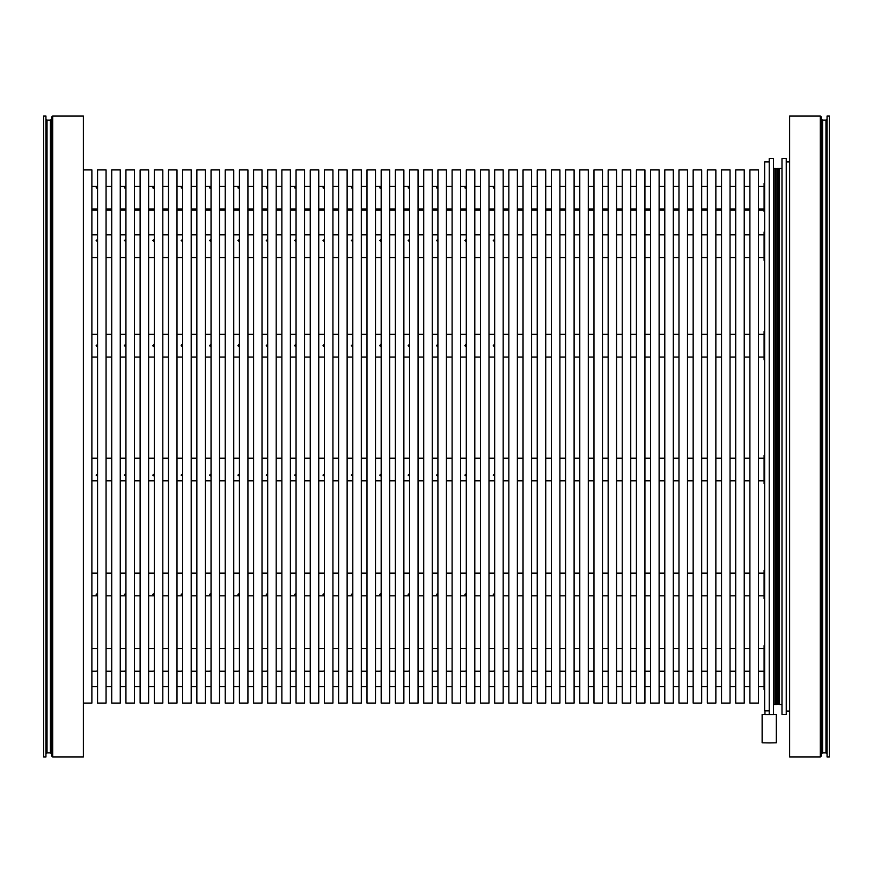 <?xml version="1.0" encoding="UTF-8"?>
<svg xmlns="http://www.w3.org/2000/svg" width="873" height="873" viewBox="0 0 873 873"><rect width="100%" height="100%" fill="white"/><g stroke="black" fill="none" stroke-linecap="round" stroke-linejoin="round"><path stroke-width="1.31" d="M602.435 680.733L602.435 703.125L593.924 703.125L593.924 169.875L602.435 169.875L602.435 680.733M446.43 463.105L446.43 703.125L437.919 703.125L437.919 169.875L446.43 169.875L446.43 463.105M758.441 463.105L758.441 703.125L749.929 703.125L749.929 169.875L758.441 169.875L758.441 463.105M764.683 645.66L764.115 645.66L764.115 689.506L764.683 689.506M764.683 570.32L764.115 570.32L764.115 598.692L764.683 598.692M488.978 680.733L488.978 703.125L480.466 703.125L480.466 169.875L488.978 169.875L488.978 680.733M332.973 463.105L332.973 703.125L324.461 703.125L324.461 169.875L332.973 169.875L332.973 463.105M701.706 463.105L701.706 703.125L693.195 703.125L693.195 169.875L701.706 169.875L701.706 463.105M764.683 183.494L764.115 183.494L764.115 211.855L764.683 211.855M318.787 680.733L318.787 703.125L310.275 703.125L310.275 169.875L318.787 169.875L318.787 680.733M219.516 463.105L219.516 703.125L211.004 703.125L211.004 169.875L219.516 169.875L219.516 463.105M205.33 680.733L205.33 703.125L196.818 703.125L196.818 169.875L205.33 169.875L205.33 680.733M106.048 463.105L106.048 703.125L97.547 703.125L97.547 169.875L106.048 169.875L106.048 463.105M588.249 463.105L588.249 703.125L579.737 703.125L579.737 169.875L588.249 169.875L588.249 463.105M83.361 169.875L91.872 169.875L91.872 703.125L83.361 703.125M630.797 680.733L630.797 703.125L622.285 703.125L622.285 169.875L630.797 169.875L630.797 680.733M474.792 463.105L474.792 703.125L466.28 703.125L466.28 169.875L474.792 169.875L474.792 463.105M744.254 680.733L744.254 703.125L735.743 703.125L735.743 169.875L744.254 169.875L744.254 680.733M517.34 680.733L517.34 703.125L508.828 703.125L508.828 169.875L517.34 169.875L517.34 680.733M361.335 463.105L361.335 703.125L352.823 703.125L352.823 169.875L361.335 169.875L361.335 463.105M764.683 455.335L764.115 455.335L764.115 483.697L764.683 483.697M347.148 680.733L347.148 703.125L338.637 703.125L338.637 169.875L347.148 169.875L347.148 680.733M247.877 463.105L247.877 703.125L239.366 703.125L239.366 169.875L247.877 169.875L247.877 463.105M673.345 463.105L673.345 703.125L664.833 703.125L664.833 169.875L673.345 169.875L673.345 463.105M233.691 680.733L233.691 703.125L225.179 703.125L225.179 169.875L233.691 169.875L233.691 680.733M134.42 463.105L134.42 703.125L125.908 703.125L125.908 169.875L134.42 169.875L134.42 463.105M616.611 463.105L616.611 703.125L608.11 703.125L608.11 169.875L616.611 169.875L616.611 463.105M51.594 755.887L51.594 117.113L52.729 115.978L52.729 757.022L51.594 755.887M43.65 757.022L43.65 115.978L45.92 115.978L45.92 757.022L43.65 757.022M52.729 757.022L83.361 757.022L83.361 115.978L52.729 115.978M120.234 680.733L120.234 703.125L111.722 703.125L111.722 169.875L120.234 169.875L120.234 680.733M659.159 680.733L659.159 703.125L650.658 703.125L650.658 169.875L659.159 169.875L659.159 680.733M503.154 463.105L503.154 703.125L494.653 703.125L494.653 169.875L503.154 169.875L503.154 463.105M545.701 680.733L545.701 703.125L537.19 703.125L537.19 169.875L545.701 169.875L545.701 680.733M389.696 463.105L389.696 703.125L381.185 703.125L381.185 169.875L389.696 169.875L389.696 463.105M730.079 463.105L730.079 703.125L721.567 703.125L721.567 169.875L730.079 169.875L730.079 463.105M764.683 331.5L764.115 331.5L764.115 359.862L764.683 359.862M375.521 680.733L375.521 703.125L367.009 703.125L367.009 169.875L375.521 169.875L375.521 680.733M276.239 463.105L276.239 703.125L267.727 703.125L267.727 169.875L276.239 169.875L276.239 463.105M262.053 680.733L262.053 703.125L253.552 703.125L253.552 169.875L262.053 169.875L262.053 680.733M162.782 463.105L162.782 703.125L154.27 703.125L154.27 169.875L162.782 169.875L162.782 463.105M644.983 463.105L644.983 703.125L636.472 703.125L636.472 169.875L644.983 169.875L644.983 463.105M820.271 115.978L821.406 117.113L821.406 755.887L820.271 757.022L820.271 115.978L789.639 115.978L789.639 757.022L820.271 757.022M829.35 436.5L829.35 757.022L827.08 757.022L827.08 115.978L829.35 115.978L829.35 436.5M148.596 680.733L148.596 703.125L140.095 703.125L140.095 169.875L148.596 169.875L148.596 680.733M687.531 680.733L687.531 703.125L679.019 703.125L679.019 169.875L687.531 169.875L687.531 680.733M531.526 463.105L531.526 703.125L523.014 703.125L523.014 169.875L531.526 169.875L531.526 463.105M432.244 680.733L432.244 703.125L423.732 703.125L423.732 169.875L432.244 169.875L432.244 680.733M574.063 680.733L574.063 703.125L565.562 703.125L565.562 169.875L574.063 169.875L574.063 680.733M418.058 463.105L418.058 703.125L409.557 703.125L409.557 169.875L418.058 169.875L418.058 463.105M781.979 714.474L781.979 158.526L786.235 158.526L786.235 714.474L781.979 714.474M775.671 704.544L775.3 168.456L775.671 704.544M776.544 704.544L776.086 168.456L776.544 704.544M777.985 704.544L777.527 168.456L777.985 704.544M779.032 704.544L778.498 168.456L779.032 704.544M781.979 704.544L779.491 704.544L779.491 168.456L781.979 168.456M769.222 710.884L764.683 710.884L764.683 161.931L769.222 161.931M773.467 704.544L774.886 704.544L774.886 168.456L773.467 168.456M769.222 714.474L769.222 158.526L773.467 158.526L773.467 714.474L776.304 714.474L773.467 714.518M403.883 680.733L403.883 703.125L395.371 703.125L395.371 169.875L403.883 169.875L403.883 680.733M460.606 680.733L460.606 703.125L452.105 703.125L452.105 169.875L460.606 169.875L460.606 680.733M304.601 463.105L304.601 703.125L296.1 703.125L296.1 169.875L304.601 169.875L304.601 463.105M764.683 231.989L764.115 231.989L764.115 260.361L764.683 260.361M290.425 680.733L290.425 703.125L281.914 703.125L281.914 169.875L290.425 169.875L290.425 680.733M191.143 463.105L191.143 703.125L182.632 703.125L182.632 169.875L191.143 169.875L191.143 463.105M176.968 680.733L176.968 703.125L168.456 703.125L168.456 169.875L176.968 169.875L176.968 680.733M715.893 680.733L715.893 703.125L707.381 703.125L707.381 169.875L715.893 169.875L715.893 680.733M559.888 463.105L559.888 703.125L551.376 703.125L551.376 169.875L559.888 169.875L559.888 463.105M50.459 120.103L47.055 120.103L47.055 752.897L50.459 752.897L50.459 120.103L51.594 118.968M821.406 118.968L822.541 120.103L822.541 752.897L825.945 752.897L825.945 120.103L827.08 118.968M494.38 671.108L493.343 671.173M466.018 671.108L464.982 671.173M437.657 671.108L436.609 671.173M409.284 671.108L408.248 671.173M380.923 671.108L379.886 671.173M352.561 671.108L351.524 671.173M324.199 671.108L323.152 671.173M295.827 671.108L294.79 671.173M267.465 671.108L266.429 671.173M239.104 671.108L238.056 671.173M210.731 671.108L209.695 671.173M182.37 671.108L181.333 671.173M154.008 671.108L152.971 671.173M125.647 671.108L124.599 671.173M97.274 671.108L96.237 671.173M494.653 593.64L493.201 594.327L494.653 594.906M466.28 593.64L464.84 594.327L466.28 594.906M437.919 593.64L436.467 594.327L437.919 594.906M409.557 593.64L408.106 594.327L409.557 594.906M381.185 593.64L379.744 594.327L381.185 594.906M352.823 593.64L351.382 594.327L352.823 594.906M324.461 593.64L323.01 594.327L324.461 594.906M296.1 593.64L294.648 594.327L296.1 594.906M267.727 593.64L266.287 594.327L267.727 594.906M239.366 593.64L237.914 594.327L239.366 594.906M211.004 593.64L209.553 594.327L211.004 594.906M182.632 593.64L181.191 594.327L182.632 594.906M154.27 593.64L152.83 594.327L154.27 594.906M125.908 593.64L124.457 594.327L125.908 594.906M97.547 593.64L96.095 594.327L97.547 594.906M494.653 187.269L493.201 187.848L494.653 188.535M466.28 187.269L464.84 187.848L466.28 188.535M437.919 187.269L436.467 187.848L437.919 188.535M409.557 187.269L408.106 187.848L409.557 188.535M381.185 187.269L379.744 187.848L381.185 188.535M352.823 187.269L351.382 187.848L352.823 188.535M324.461 187.269L323.01 187.848L324.461 188.535M296.1 187.269L294.648 187.848L296.1 188.535M267.727 187.269L266.287 187.848L267.727 188.535M239.366 187.269L237.914 187.848L239.366 188.535M211.004 187.269L209.553 187.848L211.004 188.535M182.632 187.269L181.191 187.848L182.632 188.535M154.27 187.269L152.83 187.848L154.27 188.535M125.908 187.269L124.457 187.848L125.908 188.535M97.547 187.269L96.095 187.848L97.547 188.535M494.653 474.061L493.201 475.185L494.653 476.243M466.28 474.061L464.84 475.185L466.28 476.243M437.919 474.061L436.467 475.185L437.919 476.243M409.557 474.061L408.106 475.185L409.557 476.243M381.185 474.061L379.744 475.185L381.185 476.243M352.823 474.061L351.382 475.185L352.823 476.243M324.461 474.061L323.01 475.185L324.461 476.243M296.1 474.061L294.648 475.185L296.1 476.243M267.727 474.061L266.287 475.185L267.727 476.243M239.366 474.061L237.914 475.185L239.366 476.243M211.004 474.061L209.553 475.185L211.004 476.243M182.632 474.061L181.191 475.185L182.632 476.243M154.27 474.061L152.83 475.185L154.27 476.243M125.908 474.061L124.457 475.185L125.908 476.243M97.547 474.061L96.095 475.185L97.547 476.243M494.38 344.409L493.201 345.675L494.653 346.941M466.007 344.409L464.84 345.675L466.28 346.941M437.646 344.409L436.467 345.675L437.919 346.941M409.284 344.409L408.106 345.675L409.557 346.941M380.923 344.409L379.744 345.675L381.185 346.941M352.55 344.409L351.382 345.675L352.823 346.941M324.189 344.409L323.01 345.675L324.461 346.941M295.827 344.409L294.648 345.675L296.1 346.941M267.454 344.409L266.287 345.675L267.727 346.941M239.093 344.409L237.914 345.675L239.366 346.941M210.731 344.409L209.553 345.675L211.004 346.941M182.37 344.409L181.191 345.675L182.632 346.941M152.851 345.948L154.27 346.941M125.636 344.409L124.457 345.675L125.908 346.941M97.547 344.409L96.095 345.675L97.547 346.941M91.872 357.024L97.547 357.024M91.872 334.326L97.547 334.326M106.048 357.024L111.722 357.024M106.048 334.326L111.722 334.326M120.234 357.024L125.908 357.024M120.234 334.326L125.908 334.326M134.42 357.024L140.095 357.024M134.42 334.326L140.095 334.326M148.596 357.024L154.27 357.024M153.997 344.409L152.83 345.675M148.596 334.326L154.27 334.326M162.782 357.024L168.456 357.024M162.782 334.326L168.456 334.326M176.968 357.024L182.632 357.024M176.968 334.326L182.632 334.326M191.143 357.024L196.818 357.024M191.143 334.326L196.818 334.326M205.33 357.024L211.004 357.024M205.33 334.326L211.004 334.326M219.516 357.024L225.179 357.024M219.516 334.326L225.179 334.326M233.691 357.024L239.366 357.024M233.691 334.326L239.366 334.326M247.877 357.024L253.552 357.024M247.877 334.326L253.552 334.326M262.053 357.024L267.727 357.024M262.053 334.326L267.727 334.326M276.239 357.024L281.914 357.024M276.239 334.326L281.914 334.326M290.425 357.024L296.1 357.024M290.425 334.326L296.1 334.326M304.601 357.024L310.275 357.024M304.601 334.326L310.275 334.326M318.787 357.024L324.461 357.024M318.787 334.326L324.461 334.326M332.973 357.024L338.637 357.024M332.973 334.326L338.637 334.326M347.148 357.024L352.823 357.024M347.148 334.326L352.823 334.326M361.335 357.024L367.009 357.024M361.335 334.326L367.009 334.326M375.521 357.024L381.185 357.024M375.521 334.326L381.185 334.326M389.696 357.024L395.371 357.024M389.696 334.326L395.371 334.326M403.883 357.024L409.557 357.024M403.883 334.326L409.557 334.326M418.058 357.024L423.732 357.024M418.058 334.326L423.732 334.326M432.244 357.024L437.919 357.024M432.244 334.326L437.919 334.326M446.43 357.024L452.105 357.024M446.43 334.326L452.105 334.326M460.606 357.024L466.28 357.024M460.606 334.326L466.28 334.326M474.792 357.024L480.466 357.024M474.792 334.326L480.466 334.326M488.978 357.024L494.653 357.024M488.978 334.326L494.653 334.326M503.154 357.024L508.828 357.024M503.154 334.326L508.828 334.326M517.34 357.024L523.014 357.024M517.34 334.326L523.014 334.326M531.526 357.024L537.19 357.024M531.526 334.326L537.19 334.326M545.701 357.024L551.376 357.024M545.701 334.326L551.376 334.326M559.888 357.024L565.562 357.024M559.888 334.326L565.562 334.326M574.063 357.024L579.737 357.024M574.063 334.326L579.737 334.326M588.249 357.024L593.924 357.024M588.249 334.326L593.924 334.326M602.435 357.024L608.11 357.024M602.435 334.326L608.11 334.326M616.611 357.024L622.285 357.024M616.611 334.326L622.285 334.326M630.797 357.024L636.472 357.024M630.797 334.326L636.472 334.326M644.983 357.024L650.658 357.024M644.983 334.326L650.658 334.326M659.159 357.024L664.833 357.024M659.159 334.326L664.833 334.326M673.345 357.024L679.019 357.024M673.345 334.326L679.019 334.326M687.531 357.024L693.195 357.024M687.531 334.326L693.195 334.326M701.706 357.024L707.381 357.024M701.706 334.326L707.381 334.326M715.893 357.024L721.567 357.024M715.893 334.326L721.567 334.326M730.079 357.024L735.743 357.024M730.079 334.326L735.743 334.326M744.254 357.024L749.929 357.024M744.254 334.326L749.929 334.326M758.441 357.024L764.115 357.024M758.441 334.326L764.115 334.326M124.457 345.675L125.374 344.453M181.191 345.675L181.442 344.911M237.914 345.675L238.831 344.453M294.648 345.675L295.554 344.453M379.744 345.675L380.65 344.453M464.84 345.675L465.746 344.453M776.304 714.474L776.304 742.836L769.222 742.901L762.129 742.836L762.129 714.474L764.966 714.42L762.129 714.474M773.467 714.55L764.966 714.55L764.966 710.884M494.653 239.442L493.201 240.501L494.653 241.635M466.28 239.442L464.84 240.501L466.28 241.635M437.919 239.442L436.467 240.501L437.919 241.635M409.557 239.442L408.106 240.501L409.557 241.635M381.185 239.442L379.744 240.501L381.185 241.635M352.823 239.442L351.382 240.501L352.823 241.635M324.461 239.442L323.01 240.501L324.461 241.635M296.1 239.442L294.648 240.501L296.1 241.635M267.727 239.442L266.287 240.501L267.727 241.635M239.366 239.442L237.914 240.501L239.366 241.635M211.004 239.442L209.553 240.501L211.004 241.635M182.632 239.442L181.191 240.501L182.632 241.635M154.27 239.442L152.83 240.501L154.27 241.635M125.908 239.442L124.457 240.501L125.908 241.635M97.547 239.442L96.095 240.501L97.547 241.635M91.872 671.184L96.095 671.184M106.048 671.184L111.722 671.184M120.234 671.184L124.457 671.184M134.42 671.184L140.095 671.184M148.596 671.184L152.83 671.184M162.782 671.184L168.456 671.184M176.968 671.184L181.191 671.184M191.143 671.184L196.818 671.184M205.33 671.184L209.553 671.184M219.516 671.184L225.179 671.184M233.691 671.184L237.914 671.184M247.877 671.184L253.552 671.184M262.053 671.184L266.287 671.184M276.239 671.184L281.914 671.184M290.425 671.184L294.648 671.184M304.601 671.184L310.275 671.184M318.787 671.184L323.01 671.184M332.973 671.184L338.637 671.184M347.148 671.184L351.382 671.184M361.335 671.184L367.009 671.184M375.521 671.184L379.744 671.184M389.696 671.184L395.371 671.184M403.883 671.184L408.106 671.184M418.058 671.184L423.732 671.184M432.244 671.184L436.467 671.184M446.43 671.184L452.105 671.184M460.606 671.184L464.84 671.184M474.792 671.184L480.466 671.184M488.978 671.184L493.201 671.184M503.154 671.184L508.828 671.184M517.34 671.184L523.014 671.184M531.526 671.184L537.19 671.184M545.701 671.184L551.376 671.184M559.888 671.184L565.562 671.184M574.063 671.184L579.737 671.184M588.249 671.184L593.924 671.184M602.435 671.184L608.11 671.184M616.611 671.184L622.285 671.184M630.797 671.184L636.472 671.184M644.983 671.184L650.658 671.184M659.159 671.184L664.833 671.184M673.345 671.184L679.019 671.184M687.531 671.184L693.195 671.184M701.706 671.184L707.381 671.184M715.893 671.184L721.567 671.184M730.079 671.184L735.743 671.184M744.254 671.184L749.929 671.184M764.683 674.021L764.115 674.021M758.441 671.184L764.115 671.184M758.441 648.497L764.115 648.497M744.254 648.497L749.929 648.497M730.079 648.497L735.743 648.497M715.893 648.497L721.567 648.497M701.706 648.497L707.381 648.497M687.531 648.497L693.195 648.497M673.345 648.497L679.019 648.497M659.159 648.497L664.833 648.497M644.983 648.497L650.658 648.497M630.797 648.497L636.472 648.497M616.611 648.497L622.285 648.497M602.435 648.497L608.11 648.497M588.249 648.497L593.924 648.497M574.063 648.497L579.737 648.497M559.888 648.497L565.562 648.497M545.701 648.497L551.376 648.497M531.526 648.497L537.19 648.497M517.34 648.497L523.014 648.497M503.154 648.497L508.828 648.497M488.978 648.497L494.653 648.497M474.792 648.497L480.466 648.497M460.606 648.497L466.28 648.497M446.43 648.497L452.105 648.497M432.244 648.497L437.919 648.497M418.058 648.497L423.732 648.497M403.883 648.497L409.557 648.497M389.696 648.497L395.371 648.497M375.521 648.497L381.185 648.497M361.335 648.497L367.009 648.497M347.148 648.497L352.823 648.497M332.973 648.497L338.637 648.497M318.787 648.497L324.461 648.497M304.601 648.497L310.275 648.497M290.425 648.497L296.1 648.497M276.239 648.497L281.914 648.497M262.053 648.497L267.727 648.497M247.877 648.497L253.552 648.497M233.691 648.497L239.366 648.497M219.516 648.497L225.179 648.497M205.33 648.497L211.004 648.497M191.143 648.497L196.818 648.497M176.968 648.497L182.632 648.497M162.782 648.497L168.456 648.497M148.596 648.497L154.27 648.497M134.42 648.497L140.095 648.497M120.234 648.497L125.908 648.497M106.048 648.497L111.722 648.497M91.872 648.497L97.547 648.497M91.872 595.855L97.547 595.855M106.048 595.855L111.722 595.855M120.234 595.855L125.908 595.855M134.42 595.855L140.095 595.855M148.596 595.855L154.27 595.855M162.782 595.855L168.456 595.855M176.968 595.855L182.632 595.855M191.143 595.855L196.818 595.855M205.33 595.855L211.004 595.855M219.516 595.855L225.179 595.855M233.691 595.855L239.366 595.855M247.877 595.855L253.552 595.855M262.053 595.855L267.727 595.855M276.239 595.855L281.914 595.855M290.425 595.855L296.1 595.855M304.601 595.855L310.275 595.855M318.787 595.855L324.461 595.855M332.973 595.855L338.637 595.855M347.148 595.855L352.823 595.855M361.335 595.855L367.009 595.855M375.521 595.855L381.185 595.855M389.696 595.855L395.371 595.855M403.883 595.855L409.557 595.855M418.058 595.855L423.732 595.855M432.244 595.855L437.919 595.855M446.43 595.855L452.105 595.855M460.606 595.855L466.28 595.855M474.792 595.855L480.466 595.855M488.978 595.855L494.653 595.855M503.154 595.855L508.828 595.855M517.34 595.855L523.014 595.855M531.526 595.855L537.19 595.855M545.701 595.855L551.376 595.855M559.888 595.855L565.562 595.855M574.063 595.855L579.737 595.855M588.249 595.855L593.924 595.855M602.435 595.855L608.11 595.855M616.611 595.855L622.285 595.855M630.797 595.855L636.472 595.855M644.983 595.855L650.658 595.855M659.159 595.855L664.833 595.855M673.345 595.855L679.019 595.855M687.531 595.855L693.195 595.855M701.706 595.855L707.381 595.855M715.893 595.855L721.567 595.855M730.079 595.855L735.743 595.855M744.254 595.855L749.929 595.855M758.441 595.855L764.115 595.855M758.441 573.157L764.115 573.157M744.254 573.157L749.929 573.157M730.079 573.157L735.743 573.157M715.893 573.157L721.567 573.157M701.706 573.157L707.381 573.157M687.531 573.157L693.195 573.157M673.345 573.157L679.019 573.157M659.159 573.157L664.833 573.157M644.983 573.157L650.658 573.157M630.797 573.157L636.472 573.157M616.611 573.157L622.285 573.157M602.435 573.157L608.11 573.157M588.249 573.157L593.924 573.157M574.063 573.157L579.737 573.157M559.888 573.157L565.562 573.157M545.701 573.157L551.376 573.157M531.526 573.157L537.19 573.157M517.34 573.157L523.014 573.157M503.154 573.157L508.828 573.157M488.978 573.157L494.653 573.157M474.792 573.157L480.466 573.157M460.606 573.157L466.28 573.157M446.43 573.157L452.105 573.157M432.244 573.157L437.919 573.157M418.058 573.157L423.732 573.157M403.883 573.157L409.557 573.157M389.696 573.157L395.371 573.157M375.521 573.157L381.185 573.157M361.335 573.157L367.009 573.157M347.148 573.157L352.823 573.157M332.973 573.157L338.637 573.157M318.787 573.157L324.461 573.157M304.601 573.157L310.275 573.157M290.425 573.157L296.1 573.157M276.239 573.157L281.914 573.157M262.053 573.157L267.727 573.157M247.877 573.157L253.552 573.157M233.691 573.157L239.366 573.157M219.516 573.157L225.179 573.157M205.33 573.157L211.004 573.157M191.143 573.157L196.818 573.157M176.968 573.157L182.632 573.157M162.782 573.157L168.456 573.157M148.596 573.157L154.27 573.157M134.42 573.157L140.095 573.157M120.234 573.157L125.908 573.157M106.048 573.157L111.722 573.157M91.872 573.157L97.547 573.157M91.872 186.331L97.547 186.331M106.048 186.331L111.722 186.331M120.234 186.331L125.908 186.331M134.42 186.331L140.095 186.331M148.596 186.331L154.27 186.331M162.782 186.331L168.456 186.331M176.968 186.331L182.632 186.331M191.143 186.331L196.818 186.331M205.33 186.331L211.004 186.331M219.516 186.331L225.179 186.331M233.691 186.331L239.366 186.331M247.877 186.331L253.552 186.331M262.053 186.331L267.727 186.331M276.239 186.331L281.914 186.331M290.425 186.331L296.1 186.331M304.601 186.331L310.275 186.331M318.787 186.331L324.461 186.331M332.973 186.331L338.637 186.331M347.148 186.331L352.823 186.331M361.335 186.331L367.009 186.331M375.521 186.331L381.185 186.331M389.696 186.331L395.371 186.331M403.883 186.331L409.557 186.331M418.058 186.331L423.732 186.331M432.244 186.331L437.919 186.331M446.43 186.331L452.105 186.331M460.606 186.331L466.28 186.331M474.792 186.331L480.466 186.331M488.978 186.331L494.653 186.331M503.154 186.331L508.828 186.331M517.34 186.331L523.014 186.331M531.526 186.331L537.19 186.331M545.701 186.331L551.376 186.331M559.888 186.331L565.562 186.331M574.063 186.331L579.737 186.331M588.249 186.331L593.924 186.331M602.435 186.331L608.11 186.331M616.611 186.331L622.285 186.331M630.797 186.331L636.472 186.331M644.983 186.331L650.658 186.331M659.159 186.331L664.833 186.331M673.345 186.331L679.019 186.331M687.531 186.331L693.195 186.331M701.706 186.331L707.381 186.331M715.893 186.331L721.567 186.331M730.079 186.331L735.743 186.331M744.254 186.331L749.929 186.331M758.441 186.331L764.115 186.331M758.441 209.018L764.115 209.018M744.254 209.018L749.929 209.018M730.079 209.018L735.743 209.018M715.893 209.018L721.567 209.018M701.706 209.018L707.381 209.018M687.531 209.018L693.195 209.018M673.345 209.018L679.019 209.018M659.159 209.018L664.833 209.018M644.983 209.018L650.658 209.018M630.797 209.018L636.472 209.018M616.611 209.018L622.285 209.018M602.435 209.018L608.11 209.018M588.249 209.018L593.924 209.018M574.063 209.018L579.737 209.018M559.888 209.018L565.562 209.018M545.701 209.018L551.376 209.018M531.526 209.018L537.19 209.018M517.34 209.018L523.014 209.018M503.154 209.018L508.828 209.018M488.978 209.018L494.653 209.018M474.792 209.018L480.466 209.018M460.606 209.018L466.28 209.018M446.43 209.018L452.105 209.018M432.244 209.018L437.919 209.018M418.058 209.018L423.732 209.018M403.883 209.018L409.557 209.018M389.696 209.018L395.371 209.018M375.521 209.018L381.185 209.018M361.335 209.018L367.009 209.018M347.148 209.018L352.823 209.018M332.973 209.018L338.637 209.018M318.787 209.018L324.461 209.018M304.601 209.018L310.275 209.018M290.425 209.018L296.1 209.018M276.239 209.018L281.914 209.018M262.053 209.018L267.727 209.018M247.877 209.018L253.552 209.018M233.691 209.018L239.366 209.018M219.516 209.018L225.179 209.018M205.33 209.018L211.004 209.018M191.143 209.018L196.818 209.018M176.968 209.018L182.632 209.018M162.782 209.018L168.456 209.018M148.596 209.018L154.27 209.018M134.42 209.018L140.095 209.018M120.234 209.018L125.908 209.018M106.048 209.018L111.722 209.018M91.872 209.018L97.547 209.018M91.872 480.859L97.547 480.859M106.048 480.859L111.722 480.859M120.234 480.859L125.908 480.859M134.42 480.859L140.095 480.859M148.596 480.859L154.27 480.859M162.782 480.859L168.456 480.859M176.968 480.859L182.632 480.859M191.143 480.859L196.818 480.859M205.33 480.859L211.004 480.859M219.516 480.859L225.179 480.859M233.691 480.859L239.366 480.859M247.877 480.859L253.552 480.859M262.053 480.859L267.727 480.859M276.239 480.859L281.914 480.859M290.425 480.859L296.1 480.859M304.601 480.859L310.275 480.859M318.787 480.859L324.461 480.859M332.973 480.859L338.637 480.859M347.148 480.859L352.823 480.859M361.335 480.859L367.009 480.859M375.521 480.859L381.185 480.859M389.696 480.859L395.371 480.859M403.883 480.859L409.557 480.859M418.058 480.859L423.732 480.859M432.244 480.859L437.919 480.859M446.43 480.859L452.105 480.859M460.606 480.859L466.28 480.859M474.792 480.859L480.466 480.859M488.978 480.859L494.653 480.859M503.154 480.859L508.828 480.859M517.34 480.859L523.014 480.859M531.526 480.859L537.19 480.859M545.701 480.859L551.376 480.859M559.888 480.859L565.562 480.859M574.063 480.859L579.737 480.859M588.249 480.859L593.924 480.859M602.435 480.859L608.11 480.859M616.611 480.859L622.285 480.859M630.797 480.859L636.472 480.859M644.983 480.859L650.658 480.859M659.159 480.859L664.833 480.859M673.345 480.859L679.019 480.859M687.531 480.859L693.195 480.859M701.706 480.859L707.381 480.859M715.893 480.859L721.567 480.859M730.079 480.859L735.743 480.859M744.254 480.859L749.929 480.859M758.441 480.859L764.115 480.859M758.441 458.172L764.115 458.172M744.254 458.172L749.929 458.172M730.079 458.172L735.743 458.172M715.893 458.172L721.567 458.172M701.706 458.172L707.381 458.172M687.531 458.172L693.195 458.172M673.345 458.172L679.019 458.172M659.159 458.172L664.833 458.172M644.983 458.172L650.658 458.172M630.797 458.172L636.472 458.172M616.611 458.172L622.285 458.172M602.435 458.172L608.11 458.172M588.249 458.172L593.924 458.172M574.063 458.172L579.737 458.172M559.888 458.172L565.562 458.172M545.701 458.172L551.376 458.172M531.526 458.172L537.19 458.172M517.34 458.172L523.014 458.172M503.154 458.172L508.828 458.172M488.978 458.172L494.653 458.172M474.792 458.172L480.466 458.172M460.606 458.172L466.28 458.172M446.43 458.172L452.105 458.172M432.244 458.172L437.919 458.172M418.058 458.172L423.732 458.172M403.883 458.172L409.557 458.172M389.696 458.172L395.371 458.172M375.521 458.172L381.185 458.172M361.335 458.172L367.009 458.172M347.148 458.172L352.823 458.172M332.973 458.172L338.637 458.172M318.787 458.172L324.461 458.172M304.601 458.172L310.275 458.172M290.425 458.172L296.1 458.172M276.239 458.172L281.914 458.172M262.053 458.172L267.727 458.172M247.877 458.172L253.552 458.172M233.691 458.172L239.366 458.172M219.516 458.172L225.179 458.172M205.33 458.172L211.004 458.172M191.143 458.172L196.818 458.172M176.968 458.172L182.632 458.172M162.782 458.172L168.456 458.172M148.596 458.172L154.27 458.172M134.42 458.172L140.095 458.172M120.234 458.172L125.908 458.172M106.048 458.172L111.722 458.172M91.872 458.172L97.547 458.172M47.055 120.103L45.92 118.968M47.055 752.897L45.92 754.032M50.459 752.897L51.594 754.032M91.872 686.669L97.547 686.669M106.048 686.669L111.722 686.669M120.234 686.669L125.908 686.669M134.42 686.669L140.095 686.669M148.596 686.669L154.27 686.669M162.782 686.669L168.456 686.669M176.968 686.669L182.632 686.669M191.143 686.669L196.818 686.669M205.33 686.669L211.004 686.669M219.516 686.669L225.179 686.669M233.691 686.669L239.366 686.669M247.877 686.669L253.552 686.669M262.053 686.669L267.727 686.669M276.239 686.669L281.914 686.669M290.425 686.669L296.1 686.669M304.601 686.669L310.275 686.669M318.787 686.669L324.461 686.669M332.973 686.669L338.637 686.669M347.148 686.669L352.823 686.669M361.335 686.669L367.009 686.669M375.521 686.669L381.185 686.669M389.696 686.669L395.371 686.669M403.883 686.669L409.557 686.669M418.058 686.669L423.732 686.669M432.244 686.669L437.919 686.669M446.43 686.669L452.105 686.669M460.606 686.669L466.28 686.669M474.792 686.669L480.466 686.669M488.978 686.669L494.653 686.669M503.154 686.669L508.828 686.669M517.34 686.669L523.014 686.669M531.526 686.669L537.19 686.669M545.701 686.669L551.376 686.669M559.888 686.669L565.562 686.669M574.063 686.669L579.737 686.669M588.249 686.669L593.924 686.669M602.435 686.669L608.11 686.669M616.611 686.669L622.285 686.669M630.797 686.669L636.472 686.669M644.983 686.669L650.658 686.669M659.159 686.669L664.833 686.669M673.345 686.669L679.019 686.669M687.531 686.669L693.195 686.669M701.706 686.669L707.381 686.669M715.893 686.669L721.567 686.669M730.079 686.669L735.743 686.669M744.254 686.669L749.929 686.669M758.441 686.669L764.115 686.669M822.541 120.103L825.945 120.103M825.945 752.897L827.08 754.032M822.541 752.897L821.406 754.032M777.527 704.195L776.544 704.195M789.639 711.069L786.235 711.069M789.639 161.931L786.235 161.931M777.527 168.805L776.544 168.805M91.872 234.826L97.547 234.826M106.048 234.826L111.722 234.826M120.234 234.826L125.908 234.826M134.42 234.826L140.095 234.826M148.596 234.826L154.27 234.826M162.782 234.826L168.456 234.826M176.968 234.826L182.632 234.826M191.143 234.826L196.818 234.826M205.33 234.826L211.004 234.826M219.516 234.826L225.179 234.826M233.691 234.826L239.366 234.826M247.877 234.826L253.552 234.826M262.053 234.826L267.727 234.826M276.239 234.826L281.914 234.826M290.425 234.826L296.1 234.826M304.601 234.826L310.275 234.826M318.787 234.826L324.461 234.826M332.973 234.826L338.637 234.826M347.148 234.826L352.823 234.826M361.335 234.826L367.009 234.826M375.521 234.826L381.185 234.826M389.696 234.826L395.371 234.826M403.883 234.826L409.557 234.826M418.058 234.826L423.732 234.826M432.244 234.826L437.919 234.826M446.43 234.826L452.105 234.826M460.606 234.826L466.28 234.826M474.792 234.826L480.466 234.826M488.978 234.826L494.653 234.826M503.154 234.826L508.828 234.826M517.34 234.826L523.014 234.826M531.526 234.826L537.19 234.826M545.701 234.826L551.376 234.826M559.888 234.826L565.562 234.826M574.063 234.826L579.737 234.826M588.249 234.826L593.924 234.826M602.435 234.826L608.11 234.826M616.611 234.826L622.285 234.826M630.797 234.826L636.472 234.826M644.983 234.826L650.658 234.826M659.159 234.826L664.833 234.826M673.345 234.826L679.019 234.826M687.531 234.826L693.195 234.826M701.706 234.826L707.381 234.826M715.893 234.826L721.567 234.826M730.079 234.826L735.743 234.826M744.254 234.826L749.929 234.826M758.441 234.826L764.115 234.826M758.441 257.524L764.115 257.524M744.254 257.524L749.929 257.524M730.079 257.524L735.743 257.524M715.893 257.524L721.567 257.524M701.706 257.524L707.381 257.524M687.531 257.524L693.195 257.524M673.345 257.524L679.019 257.524M659.159 257.524L664.833 257.524M644.983 257.524L650.658 257.524M630.797 257.524L636.472 257.524M616.611 257.524L622.285 257.524M602.435 257.524L608.11 257.524M588.249 257.524L593.924 257.524M574.063 257.524L579.737 257.524M559.888 257.524L565.562 257.524M545.701 257.524L551.376 257.524M531.526 257.524L537.19 257.524M517.34 257.524L523.014 257.524M503.154 257.524L508.828 257.524M488.978 257.524L494.653 257.524M474.792 257.524L480.466 257.524M460.606 257.524L466.28 257.524M446.43 257.524L452.105 257.524M432.244 257.524L437.919 257.524M418.058 257.524L423.732 257.524M403.883 257.524L409.557 257.524M389.696 257.524L395.371 257.524M375.521 257.524L381.185 257.524M361.335 257.524L367.009 257.524M347.148 257.524L352.823 257.524M332.973 257.524L338.637 257.524M318.787 257.524L324.461 257.524M304.601 257.524L310.275 257.524M290.425 257.524L296.1 257.524M276.239 257.524L281.914 257.524M262.053 257.524L267.727 257.524M247.877 257.524L253.552 257.524M233.691 257.524L239.366 257.524M219.516 257.524L225.179 257.524M205.33 257.524L211.004 257.524M191.143 257.524L196.818 257.524M176.968 257.524L182.632 257.524M162.782 257.524L168.456 257.524M148.596 257.524L154.27 257.524M134.42 257.524L140.095 257.524M120.234 257.524L125.908 257.524M106.048 257.524L111.722 257.524M91.872 257.524L97.547 257.524M764.115 210.153L758.441 210.153M749.929 210.153L744.254 210.153M735.743 210.153L730.079 210.153M721.567 210.153L715.893 210.153M707.381 210.153L701.706 210.153M693.195 210.153L687.531 210.153M679.019 210.153L673.345 210.153M664.833 210.153L659.159 210.153M650.658 210.153L644.983 210.153M636.472 210.153L630.797 210.153M622.285 210.153L616.611 210.153M608.11 210.153L602.435 210.153M593.924 210.153L588.249 210.153M579.737 210.153L574.063 210.153M565.562 210.153L559.888 210.153M551.376 210.153L545.701 210.153M537.19 210.153L531.526 210.153M523.014 210.153L517.34 210.153M508.828 210.153L503.154 210.153M494.653 210.153L488.978 210.153M480.466 210.153L474.792 210.153M466.28 210.153L460.606 210.153M452.105 210.153L446.43 210.153M437.919 210.153L432.244 210.153M423.732 210.153L418.058 210.153M409.557 210.153L403.883 210.153M395.371 210.153L389.696 210.153M381.185 210.153L375.521 210.153M367.009 210.153L361.335 210.153M352.823 210.153L347.148 210.153M338.637 210.153L332.973 210.153M324.461 210.153L318.787 210.153M310.275 210.153L304.601 210.153M296.1 210.153L290.425 210.153M281.914 210.153L276.239 210.153M267.727 210.153L262.053 210.153M253.552 210.153L247.877 210.153M239.366 210.153L233.691 210.153M225.179 210.153L219.516 210.153M211.004 210.153L205.33 210.153M196.818 210.153L191.143 210.153M182.632 210.153L176.968 210.153M168.456 210.153L162.782 210.153M154.27 210.153L148.596 210.153M140.095 210.153L134.42 210.153M125.908 210.153L120.234 210.153M111.722 210.153L106.048 210.153M97.547 210.153L91.872 210.153"/></g></svg>
